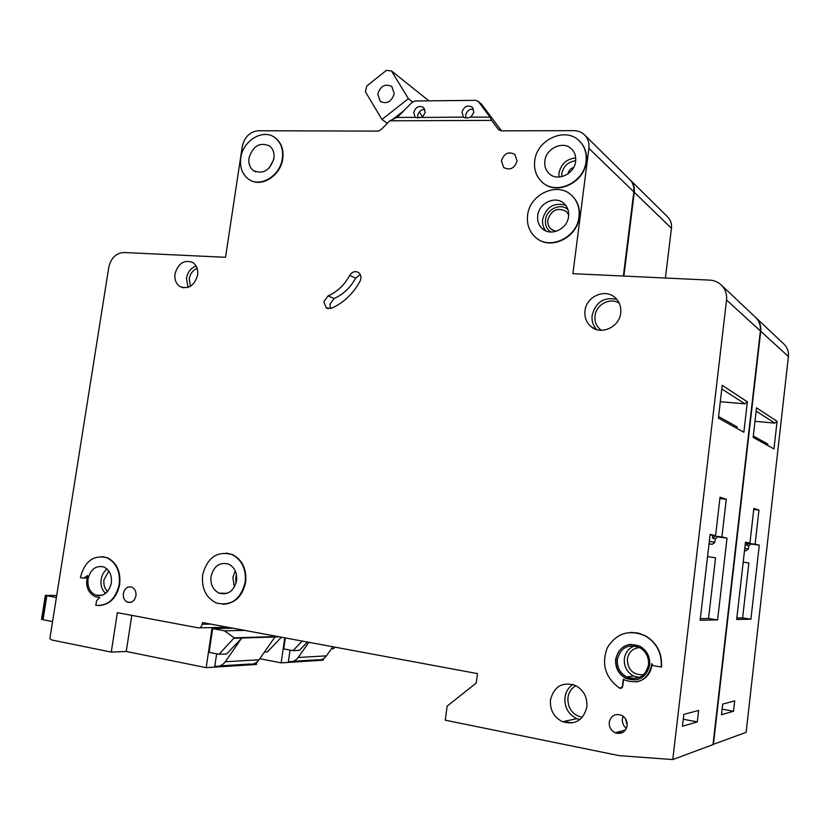 <?xml version="1.0" encoding="UTF-8"?>
<svg xmlns="http://www.w3.org/2000/svg" width="830" height="830" viewBox="0 0 830 830"><rect width="100%" height="100%" fill="white"/><g stroke="black" fill="none" stroke-linecap="round" stroke-linejoin="round"><path stroke-width="1.25" d="M630.001 179.747L667.631 216.879C670.63 219.95 671.895 223.737 671.449 228.24L665.411 278.029M783.717 343.9L783.987 344.149C787.369 347.563 788.842 351.692 788.407 356.537L760.726 331.253C761.214 325.941 759.616 321.428 755.943 317.714L755.632 317.413M713.012 744.458L746.139 732.319L788.407 356.537M622.075 732.817L617.997 732.008M571.995 722.992L563.995 721.415M713.406 744.479L760.726 331.253M630.219 179.954C633.435 183.264 634.794 187.383 634.286 192.29L623.89 276.068M290.033 650.098L288.404 661.468L288.944 661.572C292.627 662.133 295.698 660.773 298.167 657.505L308.864 642.306M285.323 637.928L283.756 648.904L293 650.658L299.443 650.347L307.442 642.036M284.763 637.824L281.173 662.869L259.8 658.698M323.513 658.636L323.295 660.172L281.173 662.869M767.667 445.471L767.823 444.092L753.308 435.968M777.088 421.308L773.965 448.968L753.152 437.41L756.524 407.831L777.088 421.308L774.815 423.124L756.151 411.099M722.691 704.079L734.695 700.904L733.523 711.217L721.467 714.765L722.691 704.079M745.485 542.135L736.677 619.481L750.911 619.18L759.284 545.134L755.103 544.221L758.962 510.087L753.868 508.406L749.926 543.1L745.485 542.135M332.872 646.757L326.439 655.856C324.042 659.01 321.054 660.317 317.475 659.777L293.187 661.303M302.224 641.071L293 650.658M334.998 647.151L333.525 648.666L331.45 648.77M745.444 542.519L749.926 543.1M753.744 509.475L758.962 510.087M746.481 545.227L748.805 543.411L751.119 543.909L748.805 545.715L746.481 545.227L746.772 542.696M748.805 543.411L755.103 544.221M750.289 543.972L759.284 545.134M736.843 618.018L742.611 617.914L750.911 619.18M742.611 617.914L748.857 562.979L743.213 562.107M722.11 709.131L733.523 711.217M754.989 421.329L774.815 423.124M748.836 545.559L748.297 548.993L744.79 548.288M52.56 621.618L41.531 619.377L45.349 595.39L56.699 595.494M45.349 595.39L56.378 597.517M394.24 93.8C391.418 101.924 386.739 104.424 380.182 101.312L377.743 94.018C380.576 85.874 385.276 83.394 391.853 86.569L394.24 93.8M387.32 123.317L381.966 119.479L365.387 91.746L366.756 86.04L386.303 70.425L391.48 70.924L408.412 98.656L412.593 101.903M428.882 100.835L391.48 70.924M419.316 111.853L422.584 117.186M404.002 110.566L392.725 119.416M381.966 119.479L408.412 98.656M555.924 231.394L551.12 229.184C548.537 226.808 547.447 223.737 547.831 219.981C551.411 209.834 557.563 207.012 566.299 211.536L568.685 214.846M330.641 308.584L329.904 304.278L334.148 298.489C343.257 294.411 350.405 287.637 355.614 278.164L360.251 274.512M328.099 295.905C337.26 291.787 344.46 284.949 349.71 275.394C352.179 271.69 355.126 270.736 358.55 272.531C361.123 274.751 361.621 277.645 360.044 281.214C353.072 293.882 343.516 302.919 331.367 308.324L326.294 307.961L323.825 301.736L328.099 295.905L334.148 298.489M223.197 604.313C235.139 603.441 242.619 596.075 245.659 582.193C246.79 569.121 242.433 559.928 232.576 554.616L226.175 553.05M202.624 575.034C207.324 557.459 217.149 550.643 232.12 554.585C241.976 559.908 246.334 569.1 245.203 582.172C240.617 599.54 230.968 606.471 216.257 602.953C205.975 597.704 201.431 588.397 202.624 575.034M98.874 605.62C109.788 604.79 116.719 597.745 119.686 584.486C120.89 571.497 116.771 562.584 107.329 557.739L101.986 556.577M119.188 584.465C115.661 599.125 107.879 606.087 95.834 605.35L96.529 600.879L99.745 597.382L95.243 596.708C87.731 592.662 85.158 585.607 87.524 575.553L83.882 578.23L80.375 577.607C84.67 561.267 93.489 554.637 106.821 557.718C116.273 562.564 120.392 571.476 119.188 584.465M537.311 238.708C551.774 250.162 577.452 237.11 579.267 216.993C580.16 208.32 577.711 201.192 571.922 195.61L571.05 194.853M527.6 215.312C529.457 194.272 557.511 181.272 571.631 195.361C577.421 200.953 579.869 208.081 578.977 216.765C577.12 237.754 549.585 250.556 535.558 237.359C529.291 231.695 526.635 224.349 527.6 215.312M542.913 182.776C556.878 195.693 584.486 182.548 586.322 161.684C587.194 153.488 584.974 146.692 579.682 141.287L579.465 141.079M534.728 160.906C536.585 139.575 565.614 126.357 579.392 141.007C584.693 146.412 586.903 153.218 586.042 161.414C584.175 182.714 555.644 195.724 541.949 181.957C536.211 176.468 533.804 169.455 534.728 160.906M250.421 180.255C262.27 187.466 280.82 175.244 282.771 158.665C283.819 149.763 281.422 142.905 275.591 138.091L273.858 136.94M240.752 158.022C242.785 140.436 263.484 128.121 275.176 137.842C281.007 142.656 283.404 149.525 282.356 158.426C280.333 176.012 259.863 188.171 248.295 178.958C242.163 174.124 239.652 167.141 240.752 158.022M649.703 665.121C646.207 677.944 638.249 682.364 625.851 678.369C618.516 674.157 615.123 667.787 615.673 659.248C619.273 646.238 627.387 641.922 639.992 646.279C646.995 650.523 650.232 656.8 649.703 665.121M630.966 644.288C622.562 645.553 617.562 650.533 615.953 659.217C615.404 667.756 618.796 674.126 626.131 678.328L635.998 679.936M651.955 664.623L651.882 665.411C650.264 674.551 645.128 680.05 636.454 681.907M645.553 635.853L645.294 635.873C629.099 629.119 616.431 633.103 607.29 647.825C601.221 664.259 605.34 677.737 619.647 688.236L622.386 686.846L623.32 679.168L625.146 680.195C638.913 684.594 647.732 679.687 651.612 665.452L651.747 663.637L652.878 665.567L661.479 667.071C662.34 653.345 657.038 642.939 645.553 635.853L638.27 633.062L630.624 632.367M273.931 158.343C269.968 170.503 263.151 174.601 253.451 170.617C249.809 167.722 248.315 163.552 248.969 158.094C252.953 145.883 259.821 141.837 269.574 145.956C273.112 148.84 274.564 152.969 273.931 158.343M575.636 161.31C574.516 174.103 557.345 181.926 549.107 173.563C545.725 170.275 544.304 166.093 544.854 161.01C545.964 148.217 563.321 140.312 571.58 148.995C574.806 152.243 576.165 156.351 575.636 161.31M415.28 117.507L413.703 112.548C415.674 106.914 418.963 105.223 423.57 107.475L425.23 112.475L422.408 117.331M415.311 117.507L463.482 117.123C464.966 118.223 467.352 118.213 470.631 117.092L489.99 117.134L478.485 101.665L475.725 100.337L415.083 100.99L412.085 102.349L397.217 117.455M417.832 118.182L417.656 115.567C418.673 111.49 421.08 109.436 424.898 109.394M463.482 117.123L461.957 112.226C464.022 106.416 467.456 104.725 472.239 107.163L473.878 112.154L470.994 117.092M465.869 117.943L465.682 115.297C466.813 110.94 469.438 108.865 473.546 109.083M236.581 580.73C233.811 591.178 228.001 595.317 219.141 593.16C213.03 589.995 210.322 584.424 211.038 576.445C213.839 565.925 219.711 561.817 228.665 564.13C234.631 567.315 237.266 572.856 236.581 580.73M620.716 312.962C619.512 327.124 601.045 335.517 591.053 326.636C586.374 322.58 584.341 317.319 584.984 310.845C586.188 296.632 604.946 288.166 614.978 297.503C619.408 301.529 621.317 306.675 620.716 312.962M197.613 275.114C194.376 285.748 188.493 289.577 179.965 286.589C176.001 283.85 174.352 279.606 175.016 273.879C178.284 263.193 184.198 259.406 192.778 262.508C196.648 265.247 198.256 269.449 197.613 275.114M568.56 216.464C567.44 229.07 550.861 236.768 542.436 228.748C538.732 225.366 537.166 220.977 537.736 215.603C538.846 202.977 555.623 195.206 564.078 203.547C567.606 206.909 569.1 211.214 568.56 216.464M586.883 706.89C583.428 720.264 575.315 725.213 562.543 721.737C553.88 717.265 549.844 710.013 550.456 699.97C554.035 686.389 562.325 681.544 575.346 685.424C583.625 689.948 587.474 697.107 586.883 706.89M648.531 664.84C645.325 676.595 638.031 680.631 626.671 676.969C619.958 673.109 616.856 667.279 617.354 659.456C620.653 647.556 628.082 643.592 639.619 647.566C646.051 651.457 649.019 657.215 648.531 664.84M111.324 583.075C108.782 592.807 103.563 596.822 95.668 595.131C89.827 592.257 87.285 586.862 88.042 578.966C90.615 569.183 95.886 565.189 103.854 566.994C109.57 569.899 112.06 575.263 111.324 583.075M517.08 160.989C514.434 168.49 509.962 170.648 503.665 167.463L501.393 160.833C504.049 153.322 508.541 151.185 514.859 154.422L517.08 160.989M123.359 593.533C122.965 597.756 124.344 600.65 127.498 602.207C131.773 603.13 134.585 601.003 135.944 595.805C136.328 591.603 134.958 588.729 131.846 587.163C127.55 586.198 124.718 588.325 123.359 593.533M609.262 722.225C608.981 727.049 610.953 730.566 615.165 732.766C621.473 734.55 625.467 732.185 627.158 725.69C627.418 720.928 625.498 717.442 621.39 715.232C615.009 713.343 610.973 715.678 609.262 722.225M501.123 130.85L573.862 130.642C578.074 130.694 581.623 132.105 584.528 134.875L629.752 179.498C632.968 182.808 634.327 186.926 633.819 191.834L623.372 276.048M755.31 317.112L755.591 317.382C759.274 321.096 760.871 325.619 760.384 330.931L726.551 300.035C727.111 294.142 725.379 289.162 721.353 285.095C718.106 282.034 714.184 280.374 709.598 280.104L572.908 273.672L588.895 148.363C589.466 142.957 588.014 138.465 584.528 134.875M210.976 624.129L202.23 624.243L202.479 622.552L477.478 673.607L476.254 682.986L447.121 706.164L445.274 720.191L619.19 755.642L672.767 759.575L712.991 744.635L760.384 330.931M87.046 577.265L84.504 578.261M621.027 688.443L622.666 686.794L623.569 679.324M202.23 624.243C201.638 626.775 200.258 627.968 198.1 627.822L117.362 612.654L111.261 652.1L51.813 639.982L49.842 638.716L108.803 267.198C111.013 257.974 116.013 253.077 123.805 252.507L225.542 257.3L242.277 146.454C244.528 136.929 249.892 131.7 258.358 130.746L378.49 131.119L381.364 129.376L389.799 120.796L396.906 117.455L415.125 117.362M672.767 759.575L726.551 300.035M500.905 130.663L498.239 129.283L491.64 120.402L389.799 120.796M216.63 653.843L214.825 666.075L215.395 666.189C219.317 666.812 222.616 665.338 225.283 661.759L241.779 638.011L226.704 653.916L218.985 654.299L209.129 652.359L212.646 628.611L224.463 630.821L234.236 637.824L218.985 654.299M233.033 628.227L212.646 628.611M228.053 627.304L212.117 627.584L206.172 667.662L126.253 651.477L131.794 615.362M256.761 662.205L256.439 664.446L206.172 667.662M111.261 652.1L126.253 651.477M736.936 428.405L737.113 426.89L718.573 416.515M747.363 401.813L743.867 432.254L718.396 418.113L722.214 385.317L747.363 401.813L744.873 403.826L721.799 388.948M683.827 714.371L698.621 710.449L697.304 721.882L682.447 726.26L683.827 714.371M710.127 534.427L700.147 620.249L717.608 619.886L727.018 538.11L721.913 537L726.271 499.276L720.035 497.212L715.585 535.62L710.127 534.427M481.556 104.227L501.362 130.663M489.825 116.999L491.64 120.402M279.492 636.849L274.969 636.994L259.033 659.788C256.46 663.222 253.264 664.643 249.446 664.052L219.929 665.909M274.969 636.994L234.174 638.249M244.653 630.385L224.463 630.821M277.666 636.506L234.236 637.824M281.432 637.212L267.364 651.924L264.438 652.069M645.294 635.873C656.779 642.96 662.081 653.376 661.22 667.102M710.065 534.914L715.585 535.62M719.88 498.529L726.271 499.276M712.482 538.12L715.035 536.118L717.857 536.72L715.325 538.712L712.482 538.12L712.814 535.257M715.035 536.118L721.913 537M716.892 536.813L727.018 538.11M700.333 618.62L708.54 618.485L717.608 619.886M708.54 618.485L715.553 557.812L707.544 556.577M683.256 719.247L697.304 721.882M720.305 401.72L744.873 403.826M715.356 538.535L714.734 542.332L709.328 541.264M671.449 228.24L634.286 192.29M326.439 655.856L298.167 657.505M744.52 550.591L745.994 550.788L744.531 550.508M748.276 549.159L745.994 550.788M45.743 595.515L41.925 619.512M43.025 619.751L46.854 595.733M575.698 160.74C568.083 161.767 563.435 166.125 561.754 173.833L561.692 176.676M558.943 177.039L558.964 173.179C561.018 163.977 566.6 158.893 575.719 157.949M568.031 173.823C568.675 170.607 570.542 168.48 573.644 167.442M639.671 647.597C632.802 648.22 628.694 652.048 627.335 659.062C627.75 669.903 633.145 675.122 643.541 674.738M639.121 677.529L633.539 675.973C626.92 672.176 623.849 666.428 624.347 658.73C625.374 652.328 628.808 648.054 634.639 645.896M108.803 571.04L103.989 579.734C103.377 584.579 104.559 588.522 107.527 591.562M105.555 593.429C101.903 589.902 100.44 585.233 101.156 579.413C101.934 574.951 103.906 571.497 107.08 569.058M197.167 268.464C192.871 270.217 190.215 273.641 189.199 278.735L190.423 286.288M188.047 287.388L186.439 278.216C187.684 272.064 190.91 268.017 196.119 266.057M567.979 209.648C560.748 202.562 546.472 209.16 545.518 219.909C545.02 225.138 546.763 229.184 550.736 232.026M545.943 230.927C543.245 227.669 542.146 223.789 542.654 219.286C546.348 206.815 554.025 202.147 565.687 205.28M575.937 685.715C571.403 688.298 568.726 692.334 567.907 697.812C567.658 708.405 572.441 714.921 582.255 717.369M579.828 719.641L576.777 718.655C568.311 714.329 564.369 707.285 564.95 697.522C565.759 691.878 568.384 687.53 572.825 684.47M236.467 574.775L235.73 577.701L235.979 583.386M234.319 587.173L232.898 577.369L235.243 570.874M619.273 303.24C610.258 297.015 596.013 304.517 595.017 315.877C594.456 322.05 596.594 326.864 601.397 330.309M596.76 329.624C593.087 325.682 591.541 320.909 592.132 315.307C595.712 302.12 603.929 296.787 616.773 299.298M625.447 718.707L627.2 725.181M626.432 728.356C623.423 726.001 622.064 722.909 622.365 719.102L623.164 716.29M482.116 104.808L478.485 101.665M499.421 130.279L498.239 129.283M269.127 168.054L273.682 159.651M633.819 191.834L588.895 148.363M212.117 627.584L199.293 627.802M259.033 659.788L225.283 661.759M349.71 275.394L355.614 278.164M717.317 536.72L717.857 536.72M709.028 543.899L712.202 544.324L709.048 543.712M714.703 542.54L712.202 544.324M127.519 602.207L131.15 602.248M755.943 317.714L783.987 344.149M380.887 101.831L380.182 101.312M639.328 677.446L633.539 675.973L626.671 676.969M579.88 719.6L576.777 718.655L562.543 721.737M552.282 230.045L551.12 229.184M255.733 171.851L253.451 170.617M549.917 174.238L549.107 173.563M227.119 593.336L219.141 593.16M594.986 328.991L591.053 326.636M183.326 287.823L179.965 286.589M544.179 230.024L542.436 228.748M102.173 595.255L95.668 595.131M504.256 167.94L503.665 167.463M615.165 732.766L625.488 730.027M481.711 104.362L478.07 101.208M326.294 307.961L328.109 308.708M721.353 285.095L755.591 317.382"/></g></svg>
